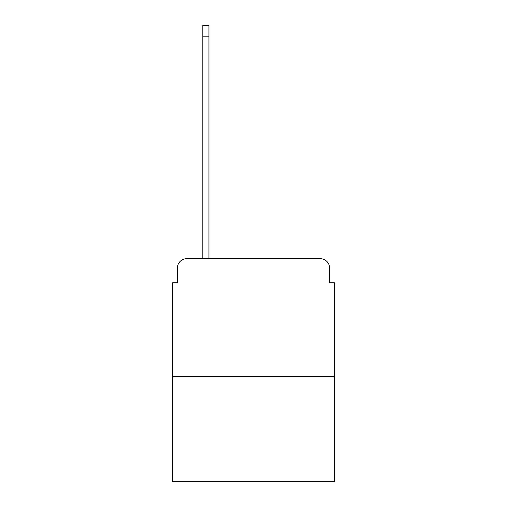 <?xml version="1.0" encoding="UTF-8"?>
<svg xmlns="http://www.w3.org/2000/svg" width="507" height="507" viewBox="0 0 507 507"><rect width="100%" height="100%" fill="white"/><g stroke="black" fill="none" stroke-linecap="round" stroke-linejoin="round"><path stroke-width="0.76" d="M177.374 268.114L177.374 282.729L177.374 268.114A9.43 9.43 0 0 1 186.798 258.684L202.825 258.684L202.825 25.35L208.954 25.35L208.954 36.193L202.825 36.193M334.341 376.53L172.659 376.53L172.659 481.65L334.341 481.65L334.341 282.729L329.626 282.729L329.626 268.114A9.43 9.43 0 0 0 320.202 258.684L186.798 258.684M172.659 376.53L172.659 282.729L177.374 282.729M208.954 36.193L208.954 258.684L216.73 258.684M290.27 258.684L320.202 258.684M329.626 282.729L329.626 268.114"/></g></svg>
